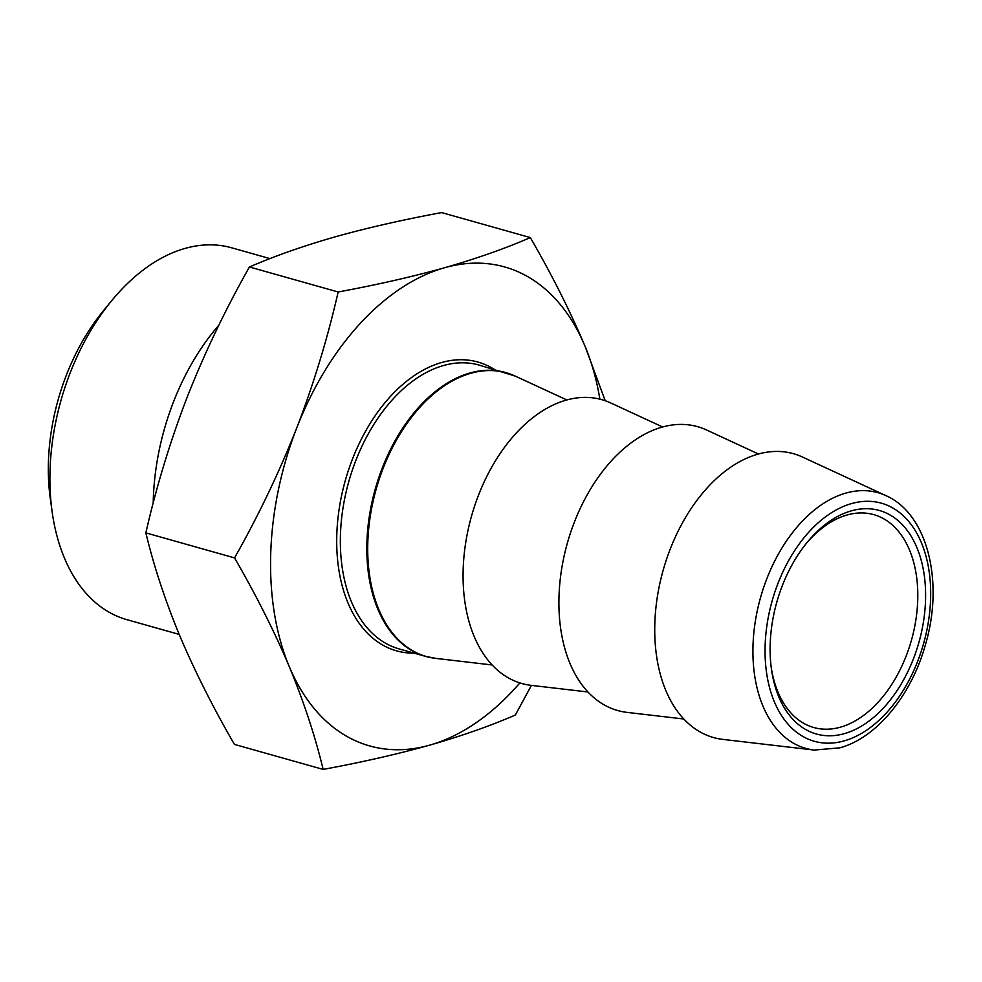 <?xml version="1.0" encoding="UTF-8"?>
<svg xmlns="http://www.w3.org/2000/svg" width="982" height="982" viewBox="0 0 982 982"><rect width="100%" height="100%" fill="white"/><g stroke="black" fill="none" stroke-linecap="round" stroke-linejoin="round"><path stroke-width="1.47" d="M851.369 510.836A116.121 73.846 -74.3 0 1 925.535 600.26A116.121 73.846 -74.3 0 1 844.36 733.64A116.121 73.846 -74.3 0 1 771.435 669.024A116.121 73.846 -74.3 0 1 807.13 542.42A116.121 73.846 -74.3 0 1 851.369 510.836M771.214 667.306A110.598 70.336 105.7 0 0 813.747 727.515A110.598 70.336 105.7 0 0 840.42 727.171A110.598 70.336 105.7 0 0 915.838 620.133A110.598 70.336 105.7 0 0 873.771 514.629A110.598 70.336 105.7 0 0 847.085 514.985A110.598 70.336 105.7 0 0 806.038 543.77M269.964 258.61L231.642 247.795A193.172 122.848 105.7 0 0 185.058 248.409A193.172 122.848 105.7 0 0 111.469 300.946L103.085 311.159A171.789 109.26 105.7 0 0 50.278 498.451L52.095 511.548A193.172 122.848 105.7 0 0 126.813 619.642L179.19 634.409M111.469 300.946A193.172 122.848 105.7 0 0 52.095 511.548M218.826 325.226A193.172 122.848 105.7 0 0 153.204 503.042M662.641 426.974L610.73 402.964A147.46 93.781 105.7 0 0 566.233 400.116A147.46 93.781 105.7 0 0 464.658 550.141A147.46 93.781 105.7 0 0 531.115 685.35L587.923 691.979M758.472 454.003L706.561 429.981A147.46 93.781 105.7 0 0 662.064 427.133A147.46 93.781 105.7 0 0 560.489 577.158A147.46 93.781 105.7 0 0 626.946 712.367L683.754 718.996M757.895 454.163A147.46 93.781 105.7 0 0 656.32 604.176A147.46 93.781 105.7 0 0 722.777 739.385L814.213 750.064A132.84 84.489 -74.3 0 1 754.348 628.247A132.84 84.489 -74.3 0 1 845.858 493.099A132.84 84.489 -74.3 0 1 885.948 495.652L802.392 456.998A147.46 93.781 105.7 0 0 757.895 454.163M519.859 682.932A248.839 158.249 -74.3 0 1 429.65 745.154A248.839 158.249 -74.3 0 1 289.26 666.582A248.839 158.249 -74.3 0 1 296.76 427.87A248.839 158.249 -74.3 0 1 444.662 267.73A248.839 158.249 -74.3 0 1 585.051 346.29C570.088 310.987 551.847 274.751 530.341 237.595L441.642 212.591C402.902 219.747 367.391 227.836 335.132 236.846C303.254 245.991 274.69 256.032 249.44 266.981C225.443 309.391 204.71 352.734 187.243 396.998C170.168 441.372 156.371 486.667 145.852 532.882C153.879 566.233 165.172 600.518 179.743 635.71C194.706 671.013 212.934 707.249 234.44 744.405L323.152 769.409C361.855 762.265 397.354 754.176 429.65 745.154C461.503 736.021 490.067 725.98 515.341 715.019L531.422 685.387M605.207 400.73L585.051 346.29A248.839 158.249 -74.3 0 1 599.867 399.146M530.341 237.595C505.067 248.556 476.503 258.597 444.662 267.73C412.366 276.752 376.855 284.829 338.152 291.985C327.62 338.201 313.823 383.496 296.76 427.87C279.293 472.133 258.561 515.476 234.551 557.899C256.057 595.043 274.297 631.279 289.26 666.582C303.819 701.786 315.124 736.058 323.152 769.409M249.44 266.981L338.152 291.985M145.852 532.882L234.551 557.899M414.097 653.14A150.037 95.426 -74.3 0 1 337.648 521.319A150.037 95.426 -74.3 0 1 441.679 362.505A150.037 95.426 -74.3 0 1 494.13 369.293M566.81 399.956L515.292 376.118L479.081 365.058A147.46 93.781 105.7 0 0 443.52 365.525A147.46 93.781 105.7 0 0 342.963 508.234A147.46 93.781 105.7 0 0 399.06 648.906L425.525 656.369A147.46 93.781 -74.3 0 1 369.428 515.697A147.46 93.781 -74.3 0 1 469.985 372.988A147.46 93.781 -74.3 0 1 505.558 372.522A147.46 93.781 -74.3 0 1 510.456 374.13M851.59 503.57A123.695 78.67 105.7 0 0 765.125 645.653A123.695 78.67 105.7 0 0 844.139 740.894A123.695 78.67 105.7 0 0 930.605 598.824A123.695 78.67 105.7 0 0 851.59 503.57M515.292 376.118A147.386 93.732 105.7 0 0 470.82 373.283A147.386 93.732 105.7 0 0 369.293 523.234A147.386 93.732 105.7 0 0 435.713 658.382L425.525 656.369A147.46 93.781 -74.3 0 0 430.558 657.547M814.213 750.064L839.794 747.842C877.024 737.801 911.824 694.642 925.707 643.775C943.984 581.332 927.462 513.782 885.948 495.652M492.092 664.961L435.713 658.382"/></g></svg>
